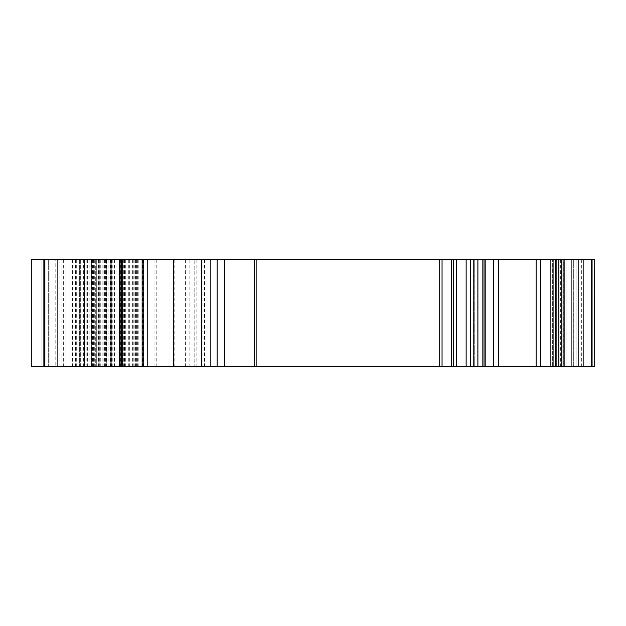 <?xml version="1.0" encoding="UTF-8"?>
<svg xmlns="http://www.w3.org/2000/svg" width="626" height="626" viewBox="0 0 626 626"><rect width="100%" height="100%" fill="white"/><g stroke="black" fill="none" stroke-linecap="round" stroke-linejoin="round"><path stroke-width="0.47" stroke-dasharray="3.13 2.35" d="M594.7 364.011L594.7 259.594L485.22 259.594L594.7 259.594L550.645 259.594L594.7 259.594L555.145 259.594L556.248 259.594L555.145 259.594L555.145 366.406L562.164 366.406L31.3 366.406L31.3 259.594L51.089 259.594L51.089 366.406M473.35 259.594L473.35 366.406L478.867 366.406L473.35 366.406L473.35 259.594L478.867 259.594L473.35 259.594M85.911 259.594L204.733 259.594L91.38 259.594L91.38 366.406L91.38 259.594L85.911 259.594L85.911 366.406M94.714 259.594L94.714 366.406L147.454 366.406L94.714 366.406M110.246 259.594L110.246 366.406M594.497 328.016L594.497 298.649L594.7 328.016M594.434 332.727L594.7 268.945L594.434 332.727M91.38 259.594L210.868 259.594L79.361 259.594L79.361 366.406L79.361 259.594L95.308 259.594L95.308 366.406L95.316 259.594L91.38 259.594L91.38 366.406M62.005 366.406L48.656 366.406L66.012 366.406L62.005 366.406L62.005 259.594L66.012 259.594L66.012 366.406L66.012 259.594L48.656 259.594L62.005 259.594L62.005 366.406M48.656 259.594L44.649 259.594L44.649 366.406L48.656 366.406L44.649 366.406L44.649 259.594L48.656 259.594L48.656 366.406L48.656 259.594M57.334 259.594L57.334 366.406L57.334 259.594M70.018 259.594L70.018 366.406M80.66 259.594L80.66 366.406M55.784 259.594L41.981 259.594L41.981 366.406L45.988 366.406L41.981 366.406L41.981 259.594L80.699 259.594L80.699 366.406L45.988 366.406L80.699 366.406L80.699 259.594L55.784 259.594L55.784 366.406M581.351 259.594L581.351 366.406L594.7 366.406L594.7 259.594L594.7 366.406L564.66 366.406L564.66 259.594L564.66 366.406L550.645 366.406L550.645 259.594L550.645 366.406L564.66 366.406L564.66 259.594L564.66 366.406L594.7 366.406L555.16 366.406L555.16 259.594L43.319 259.594L43.319 366.406L43.319 259.594L106.733 259.594L106.733 366.406L106.733 259.594L194.177 259.594L194.177 366.406L194.177 259.594L51.089 259.594M210.868 259.594L210.868 366.406M550.645 366.406L552.648 366.406L550.645 366.406L550.645 259.594L550.645 366.406M594.497 354.386L594.497 268.945L594.7 354.386M573.338 259.594L573.338 366.406L485.22 366.406L485.22 355.052L485.22 366.406L573.338 366.406L573.338 259.594L573.338 366.406L559.988 366.406L559.988 259.594L559.988 366.406L485.22 366.406L485.087 277.623L485.22 366.406L581.351 366.406M552.648 366.406L560.653 366.406L552.648 366.406L552.648 259.594L560.653 259.594L552.648 259.594L552.648 366.406M485.22 259.594L485.22 277.623L485.22 259.594M594.7 366.406L594.7 259.594L594.7 366.406L573.338 366.406M561.506 366.406L556.248 366.406L563.713 366.406L561.506 366.406L561.506 259.594L556.248 259.594L563.713 259.594L561.506 259.594L561.506 366.406M563.674 259.594L562.164 259.594L563.674 259.594L563.713 366.406L562.164 366.406L563.674 366.406L563.674 259.594M474.265 259.594L477.356 259.594L474.265 259.594L474.265 366.406L474.265 259.594M482.615 259.594L477.356 259.594L484.164 259.594L482.615 259.594L482.615 366.406L482.615 259.594M485.095 259.594L484.164 259.594L485.095 259.594L485.095 366.406L485.095 259.594M119.417 259.594L119.417 366.406M106.068 259.594L106.068 366.406M121.421 259.594L121.421 366.406M143.448 259.594L143.448 366.406L143.448 259.594M120.748 259.594L120.748 366.406L120.748 259.594M96.717 259.594L96.717 366.406L96.717 259.594M147.454 259.594L147.454 366.406L147.454 259.594M98.407 259.594L98.407 366.406M43.319 259.594L43.319 366.406L43.319 259.594M210.203 259.594L210.203 366.406L210.203 259.594M456.675 259.594L456.675 366.406M556.248 259.594L556.248 366.406L556.248 259.594M473.452 259.594L473.452 366.406L473.452 259.594M99.135 259.594L99.135 366.406L99.127 259.594M111.271 259.594L111.271 366.406M478.867 259.594L478.867 366.406L478.867 259.594M95.966 259.594L95.966 366.406M89.862 259.594L89.862 366.406M79.361 259.594L79.361 366.406M87.374 259.594L87.374 366.406M60.002 259.594L60.002 366.406M86.177 259.594L86.177 366.406M89.056 259.594L89.056 366.406M91.709 259.594L91.709 366.406M92.507 259.594L92.507 366.406M114.855 259.594L114.855 366.406M121.765 259.594L121.765 366.406L121.773 259.594M185.39 259.594L185.39 366.406M201.736 259.594L201.736 366.406M204.42 259.594L204.42 366.406M196.854 259.594L196.854 366.406M132.876 259.594L132.876 366.406M106.436 259.594L106.436 366.406M99.745 259.594L99.745 366.406M93.712 259.594L93.712 366.406M75.104 259.594L75.104 366.406M72.585 259.594L72.585 366.406M45.988 259.594L45.988 366.406L45.988 259.594M76.693 259.594L76.693 366.406M75.386 259.594L75.386 366.406M174.012 259.594L174.012 366.406M201.525 259.594L201.525 366.406M142.689 259.594L142.689 366.406M123.244 259.594L123.244 366.406M78.031 259.594L78.031 366.406M49.994 259.594L49.994 366.406L49.994 259.594M112.797 259.594L112.797 366.406M125.325 259.594L125.325 366.406M202.98 259.594L202.98 366.406M493.523 259.594L493.523 366.406M498.57 259.594L498.57 366.406M559.073 259.594L559.073 366.406L559.073 259.594M562.164 259.594L562.164 366.406L562.164 259.594M540.473 259.594L540.473 366.406M536.122 259.594L536.122 366.406M553.314 259.594L553.314 366.406L553.314 259.594M592.744 259.594L592.744 366.406L592.744 259.594M576.061 259.594L576.061 366.406L576.061 259.594M571.342 259.594L571.342 366.406L571.342 259.594M565.998 259.594L565.998 366.406L565.998 259.594M564.66 259.594L564.66 366.406L564.66 259.594M561.991 259.594L561.991 366.406L561.991 259.594M477.356 259.594L477.356 366.406L477.356 259.594M484.164 259.594L484.164 366.406L484.164 259.594M114.464 259.594L114.464 366.406M84.893 259.594L84.893 366.406M102.171 259.594L102.171 366.406M103.079 259.594L103.079 366.406M104.401 259.594L104.401 366.406M135.427 259.594L135.427 366.406M154.043 259.594L154.043 366.406M169.99 259.594L169.99 366.406M174.153 259.594L174.153 366.406M189.138 259.594L189.138 366.406M124.754 259.594L124.754 366.406M115.982 259.594L115.982 366.406M98.149 259.594L98.149 366.406L98.149 259.594M102.093 259.594L102.093 366.406M114.683 259.594L114.683 366.406M129.692 259.594L129.692 366.406M143.87 259.594L143.87 366.406M142.712 259.594L142.712 366.406M138.823 259.594L138.823 366.406M137.642 259.594L137.642 366.406M136.593 259.594L136.593 366.406M134.872 259.594L134.872 366.406M133.815 259.594L133.815 366.406M121.374 259.594L121.374 366.406L121.381 259.594M110.685 259.594L110.685 366.406M100.277 259.594L100.277 366.406M110.466 259.594L110.466 366.406M120.255 259.594L120.255 366.406M123.33 259.594L123.33 366.406M124.378 259.594L124.378 366.406M132.196 259.594L132.196 366.406M128.307 259.594L128.307 366.406M108.063 259.594L108.063 366.406M105.575 259.594L105.575 366.406M93.618 259.594L93.618 366.406M84.565 259.594L84.565 366.406M63.343 259.594L63.343 366.406M83.368 259.594L83.368 366.406M156.797 259.594L156.797 366.406M236.902 259.594L236.902 366.406M439.217 259.594L439.217 366.406M442.05 259.594L442.05 366.406M451.44 259.594L451.44 366.406M453.334 259.594L453.334 366.406M466.143 259.594L466.143 366.406M470.455 259.594L470.455 366.406M483.984 259.594L483.984 366.406M556.091 259.594L556.091 366.406M558.838 259.594L558.838 366.406M578.166 259.594L578.166 366.406M583.15 259.594L583.15 366.406M591.39 259.594L591.39 366.406M204.733 259.594L204.733 366.406M41.981 259.594L41.981 366.406M560.653 259.594L560.653 366.406M563.713 259.594L563.713 366.406L563.713 259.594M111.42 259.594L111.42 366.406M132.313 259.594L132.313 366.406M485.197 259.594L485.197 366.406"/><path stroke-width="0.94" d="M485.197 259.594L555.16 259.594L555.145 366.406L456.675 366.406L456.675 259.594L485.197 259.594L485.197 366.406M594.7 364.011L594.7 265.604L594.7 366.406L555.16 366.406L555.16 259.594L594.7 259.594L594.7 366.406M44.649 259.594L44.649 366.406L31.3 366.406L31.3 259.594L210.868 259.594L210.868 366.406L456.675 366.406M210.868 259.594L456.675 259.594M119.417 259.594L119.417 366.406L210.868 366.406M84.706 259.594L84.706 366.406L119.417 366.406M44.649 366.406L84.706 366.406M540.473 259.594L540.473 366.406M536.122 259.594L536.122 366.406M498.57 259.594L498.57 366.406M493.523 259.594L493.523 366.406M591.39 259.594L591.39 366.406M583.15 259.594L583.15 366.406M578.166 259.594L578.166 366.406M558.838 259.594L558.838 366.406M556.091 259.594L556.091 366.406M483.984 259.594L483.984 366.406M470.455 259.594L470.455 366.406M466.143 259.594L466.143 366.406M453.334 259.594L453.334 366.406M451.44 259.594L451.44 366.406M442.05 259.594L442.05 366.406M439.217 259.594L439.217 366.406M256.136 259.594L256.136 366.406M254.242 259.594L254.242 366.406M224.718 259.594L224.718 366.406M217.112 259.594L217.112 366.406M201.525 259.594L201.525 366.406M173.472 259.594L173.472 366.406M142.149 259.594L142.149 366.406M122.704 259.594L122.704 366.406M111.029 259.594L111.029 366.406"/></g></svg>
